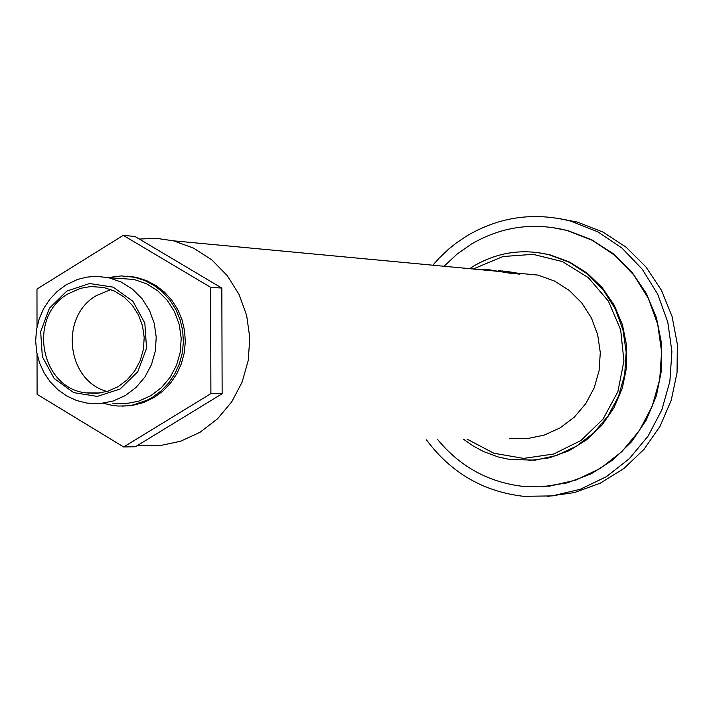 <?xml version="1.0" encoding="UTF-8"?>
<svg xmlns="http://www.w3.org/2000/svg" width="713" height="713" viewBox="0 0 713 713"><rect width="100%" height="100%" fill="white"/><g stroke="black" fill="none" stroke-linecap="round" stroke-linejoin="round"><path stroke-width="1.07" d="M556.942 218.142L577.45 222.091L603.038 232.108L626.192 247.242L645.942 266.903L661.45 290.289L672.074 316.438L677.35 344.281L677.056 372.658L671.191 400.385L660.015 426.312L643.991 449.368L623.786 468.584L600.257 483.182L574.393 492.585L547.245 496.426M426.472 439.868C450.972 472.817 483.325 491.631 523.547 496.319L552.254 495.9L580.284 489.27L606.362 476.685L629.312 458.7L648.081 436.115L661.816 409.922L669.872 381.33L671.896 351.625L667.787 322.151L657.742 294.255L642.235 269.193L621.977 248.088L597.904 231.868L571.104 221.235C534.456 211.823 499.777 216.654 467.077 235.736L456.347 242.946L448.762 249.015L439.333 257.937L432.827 265.209M515.918 273.222L519.002 274.05M489.065 270.245L484.385 270.049M509.964 272.5L508.529 272.259L509.964 272.5L509.652 271.938L501.8 270.922M500.686 271.314L509.652 271.938M509.92 272.402L516.06 273.462L515.731 272.883L504.323 271.154L515.731 272.883M487.451 270.343L490.696 270.441M493.449 270.699L490.214 270.601M482.977 269.924L490.41 269.924M487.977 270.387L488.931 270.37M493.387 270.592L494.323 270.61M498.485 270.673L508.226 271.733M506.542 271.386L517.816 273.195L519.875 274.131L509.777 273.186L488.77 269.719L479.902 269.63M137.876 445.224L159.516 445.705L180.514 441.285L200.148 432.194L217.483 418.852L231.716 401.874L242.135 382.07L248.258 360.368L249.791 337.802L246.653 315.458L239.007 294.389L227.215 275.583L211.859 259.933L193.669 248.169L173.5 240.825L156.477 238.356L139.311 239.042M65.819 285.013L57.129 291.492L49.652 299.469L43.6 308.702L39.17 318.907L36.488 329.754L35.65 340.93L36.675 352.07L39.527 362.846L44.135 372.917L50.338 381.981L57.967 389.744L66.772 395.973L76.487 400.465L86.817 403.086L100.043 403.611L113.082 401.062L125.301 395.572L136.103 387.391L144.98 376.919L151.477 364.655L155.291 351.197L156.227 337.196L154.24 323.346L149.436 310.298L142.047 298.702L132.431 289.104L121.067 281.983L108.501 277.651L95.961 276.323L86.523 277.161L77.325 279.541L65.819 285.013M87.815 392.881L88.269 393.211M112.681 403.184L125.746 403.701L138.616 401.187L150.684 395.768L161.361 387.703L170.113 377.373L176.53 365.279L180.291 352.008L181.209 338.212L179.248 324.54L174.498 311.679L167.198 300.235L157.707 290.779L146.477 283.747L134.071 279.478L117.823 278.32M108.135 277.571L121.344 275.913L134.588 277.286L144.73 280.494L154.195 285.503L162.707 292.152L170.006 300.253L175.879 309.558L180.139 319.807L182.68 330.689L183.401 341.875L182.296 353.042L179.391 363.844L174.774 373.977L168.589 383.122L161.004 391.018L152.261 397.426L147.003 400.278L132.966 404.975L127.128 405.849L118.296 406.045L112.431 405.43L103.323 403.264M107.003 391.49C66.3 380.59 59.42 316.019 96.665 295.458L110.907 289.567M68.296 293.711L80.417 288.337L90.792 286.528L103.893 287.491L114.499 291.091L124.089 297.063L132.208 305.119L138.456 314.879L142.511 325.859L144.195 337.525L143.411 349.317L140.194 360.644L134.712 370.974L127.235 379.779L118.117 386.651L107.806 391.25L96.816 393.353L85.676 392.863C39.964 387.738 27.513 316.126 68.296 293.711M37.014 326.866L36.978 289.05L123.26 235.361L134.989 236.475L221.832 288.088L222.144 393.736L135.408 446.73L123.661 446.971L37.085 394.334L37.04 353.996M121.754 278.596L123.545 278.186M133.064 276.965L134.053 276.929M123.26 235.361L210.602 287.294L210.896 393.629L123.661 446.971M122.271 406.125L131.771 405.528L143.349 402.631L154.204 397.444L162.938 391.036L170.514 383.148L176.699 374.013L181.307 363.897L184.212 353.104L185.318 341.946L184.596 330.77L182.056 319.905L177.795 309.674L171.931 300.369L164.632 292.277L156.129 285.637L146.673 280.637L136.548 277.419L127.226 276.145M210.896 393.629L222.144 393.736M210.602 287.294L221.832 288.088M66.853 291.056L49.402 308.221L40.659 331.625L42.343 356.669L54.135 378.443L73.724 392.631L97.28 396.41L120.132 388.995L137.734 371.812L146.548 348.274L144.819 323.087L132.894 301.269L113.18 287.152L89.606 283.524L66.853 291.056M542.147 486.801L567.352 482.853L591.309 473.762L613.02 459.867L631.593 441.73L646.254 420.1L656.388 395.849L661.566 369.994L661.584 343.586L656.441 317.722L646.352 293.471L631.754 271.831L613.251 253.676L591.612 239.746L567.744 230.584L551.202 227.322M437.746 439.654C460.117 466.712 488.512 482.291 522.923 486.373L549.732 486.141L575.926 480.072L600.31 468.423L621.781 451.703L639.338 430.661L652.19 406.232L659.721 379.548L661.593 351.821L657.725 324.326L648.295 298.31L633.759 274.96L614.775 255.325L592.236 240.29L567.156 230.504C533.351 222.028 501.373 226.582 471.231 244.167L456.899 254.247L444.047 266.261M528.903 460.598L549.42 457.799L568.965 450.75L586.728 439.725L601.959 425.189L613.991 407.738L622.324 388.122L626.602 367.159L626.638 345.734L622.44 324.754L614.178 305.119L602.227 287.633L587.075 273.052L569.393 261.956L549.91 254.808L536.194 252.366M463.423 439.172L473.102 445.937L483.467 451.507L498.146 456.944L509.599 459.466L535.187 460.143L556.461 455.509L576.3 446.276L593.786 432.871L608.1 415.911L618.563 396.17L624.686 374.566L626.174 352.115L622.975 329.852L615.23 308.827L603.314 290.013L587.797 274.264L569.393 262.322L548.965 254.701C522.442 248.489 497.398 252.259 473.815 266.011L469.644 268.667M514.287 272.633L514.617 273.213M500.134 270.771L500.41 271.261M509.715 438.308L527.121 438.647L544.206 435.108L560.168 427.853L574.241 417.203L585.765 403.665L594.187 387.872L599.107 370.564L600.293 352.579L597.681 334.754L591.407 317.936L581.763 302.918L569.224 290.405L554.384 280.984L537.932 275.093L517.816 273.195M514.385 273.168L513.271 273.257M467.006 439.11L493.886 453.254L523.69 458.397L553.662 454.021L580.988 440.491L603.091 419.048L617.877 391.678L623.92 360.965L620.666 329.807L608.421 301.153L588.368 277.687L562.423 261.591L533.03 254.327L502.923 256.537L473.218 269.006M577.45 222.091L571.104 221.235M507.184 272.687L517.781 273.685M173.5 240.825L503.209 271.822M108.501 277.651L134.071 279.478M85.676 392.863L100.114 392.997M136.548 277.419L134.588 277.286M567.744 230.584L567.156 230.504M549.91 254.808L548.965 254.701M514.412 273.177L513.324 273.266"/></g></svg>
